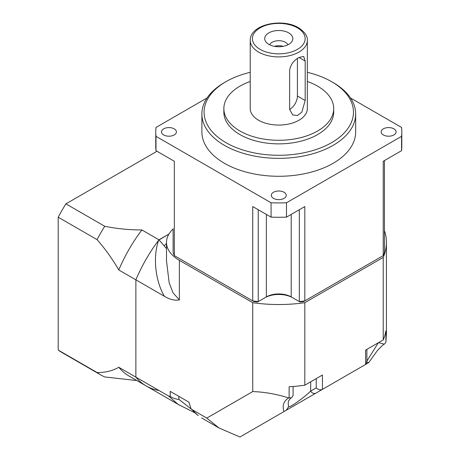 <?xml version="1.0" encoding="UTF-8"?>
<svg xmlns="http://www.w3.org/2000/svg" width="460" height="460" viewBox="0 0 460 460"><rect width="100%" height="100%" fill="white"/><g stroke="black" fill="none" stroke-linecap="round" stroke-linejoin="round"><path stroke-width="0.69" d="M289.65 70.012C290.645 64.601 293.75 60.415 298.971 57.454L303.703 56.471L305.187 61.042L305.187 100.504L301.743 112.303L297.39 115.529L292.721 114.96L289.65 109.474L289.65 70.012M273.499 198.358A7.469 4.312 180 0 1 271.308 195.31A7.469 4.312 180 0 1 275.919 191.325A7.469 4.312 180 0 1 284.061 192.263A7.469 4.312 180 0 1 286.246 195.31A7.469 4.312 180 0 1 281.635 199.295A7.469 4.312 180 0 1 273.499 198.358M163.656 134.941A7.469 4.312 180 0 1 161.471 131.893A7.469 4.312 180 0 1 166.083 127.909A7.469 4.312 180 0 1 174.219 128.846A7.469 4.312 180 0 1 176.41 131.893A7.469 4.312 180 0 1 171.798 135.878A7.469 4.312 180 0 1 163.656 134.941M383.335 134.941A7.469 4.312 180 0 1 381.15 131.893A7.469 4.312 180 0 1 385.762 127.909A7.469 4.312 180 0 1 393.898 128.846A7.469 4.312 180 0 1 396.089 131.893A7.469 4.312 180 0 1 391.477 135.878A7.469 4.312 180 0 1 383.335 134.941M250.223 72.318A74.692 43.125 0 0 0 225.963 81.673L224.411 82.57A76.889 44.39 0 0 0 201.888 113.959L201.888 131.893A76.889 44.39 0 0 0 224.411 163.283A76.889 44.39 0 0 0 308.2 172.908A76.889 44.39 0 0 0 355.666 131.893L355.666 113.959A76.889 44.39 0 0 0 333.149 82.57L331.591 81.673A74.692 43.125 0 0 0 331.591 81.673A74.692 43.125 0 0 0 307.337 72.318M201.888 113.959A76.889 44.39 0 0 0 224.411 145.349A76.889 44.39 0 0 0 308.2 154.968A76.889 44.39 0 0 0 355.666 113.959M225.963 81.673A74.692 43.125 0 0 0 225.963 142.657A74.692 43.125 0 0 0 331.591 142.657A74.692 43.125 0 0 0 331.597 81.673L333.149 82.57M250.223 81.495A54.918 31.705 0 0 0 223.859 108.577L223.859 112.165A54.918 31.705 0 0 0 239.947 134.584A54.918 31.705 0 0 0 299.793 141.456A54.918 31.705 0 0 0 333.701 112.165L333.701 108.577A54.918 31.705 0 0 0 317.613 86.158A54.918 31.705 0 0 0 307.337 81.495M223.859 108.577A54.918 31.705 0 0 0 239.947 130.996A54.918 31.705 0 0 0 299.793 137.873A54.918 31.705 0 0 0 333.701 108.577M250.223 40.417L250.223 108.577A28.56 16.485 0 0 0 258.583 120.232A28.56 16.485 0 0 0 289.708 123.809A28.56 16.485 0 0 0 307.337 108.577L307.337 40.417C307.694 36.127 304.75 31.907 298.517 27.749C282.359 17.836 249.952 24.265 250.223 40.417A28.56 16.485 0 0 0 258.583 52.078A28.56 16.485 0 0 0 289.708 55.648A28.56 16.485 0 0 0 307.337 40.417M288.719 32.884A14.059 8.119 0 0 0 271.153 31.803A14.059 8.119 0 0 0 265.627 41.492A14.059 8.119 0 0 0 268.835 44.361A14.059 8.119 0 0 0 291.933 41.492A14.059 8.119 0 0 0 288.719 32.884M287.925 44.787A9.447 5.451 0 0 0 285.459 42.303A9.447 5.451 0 0 0 276.299 40.894A9.447 5.451 0 0 0 269.635 44.787M283.136 46.339A9.447 5.451 0 0 0 274.419 46.339M173.115 228.735L173.115 252.448A107.646 62.146 0 0 0 174.334 255.622L252.741 300.892L252.741 206.546L271.072 217.131L271.072 202.779A123.021 71.024 0 0 0 286.482 202.779L401.557 136.344A123.021 71.024 0 0 0 401.798 131.893A123.021 71.024 0 0 0 401.557 127.449L350.508 97.974M266.351 214.4L266.351 296.913A17.572 10.149 180 0 1 291.209 296.913L292.761 297.81A19.768 11.414 0 0 0 264.799 297.81L257.514 302.013A105.443 60.881 180 0 1 253.862 301.541L252.741 300.892A107.646 62.146 0 0 0 258.238 301.599L258.238 209.72M207.046 97.974L155.998 127.449A123.021 71.024 0 0 0 155.756 131.893A123.021 71.024 0 0 0 155.998 136.344L271.072 202.779M271.072 217.131A123.021 71.024 0 0 0 286.482 217.131L304.813 206.546L304.813 300.892L383.226 255.622L383.226 161.276L401.557 150.69L401.557 136.344M286.482 202.779L286.482 217.131M155.998 136.344L155.998 150.69L174.334 161.276L174.334 255.622M155.756 131.893L155.756 146.245A123.021 71.024 0 0 0 155.998 150.69M401.557 150.69A123.021 71.024 0 0 0 401.798 146.245L401.798 131.893M299.322 209.72L299.322 301.599A107.646 62.146 0 0 0 304.813 300.892L303.698 301.541A105.443 60.881 180 0 1 300.041 302.013L291.209 296.913L291.209 214.4M383.226 255.622A107.646 62.146 0 0 0 384.445 252.448L384.445 160.574M289.65 109.474A10.982 6.342 120 0 0 297.419 96.019L297.419 58.454M156.998 151.265L65.906 203.861A123.021 71.024 120 0 0 58.201 217.2L58.201 350.077A123.021 71.024 120 0 0 61.933 352.515L100.769 374.934A123.021 71.024 120 0 0 104.736 376.947L136.867 380.558M58.201 350.077L97.037 372.502A123.021 71.024 120 0 0 100.769 374.934M97.037 372.502C105.179 372.675 112.43 370.933 118.784 367.281A109.842 63.417 120 0 0 129.105 376.073L146.194 385.94A109.842 63.417 120 0 0 158.97 390.482M118.784 367.281L135.867 377.142A109.842 63.417 120 0 0 146.194 385.94A109.842 63.417 120 0 1 135.867 377.142L135.867 279.824L118.784 269.957C112.389 258.917 105.144 248.808 97.037 239.625L58.201 217.2M65.906 203.861L104.736 226.28A123.021 71.024 120 0 0 97.037 239.625M104.736 226.28C116.805 228.718 129.185 229.942 141.881 229.948A109.842 63.417 120 0 0 118.784 269.957M141.881 229.948L158.97 239.809A109.842 63.417 120 0 0 135.867 279.824L135.867 377.142L168.676 396.083L170.217 396.33L170.217 391.362L188.91 402.155L191.067 408.733L191.964 409.526A109.842 63.417 120 0 0 198.26 415.633L197.938 415.42A4.393 3.576 127.5 0 0 198.26 415.633M166.497 248.607L158.97 239.809L168.929 234.059L158.689 240.183A109.842 63.417 120 0 0 135.867 279.824L164.346 296.263C155.606 281.233 152.49 257.542 158.689 240.183M173.115 228.994A43.936 25.369 0 0 0 166.497 242.385A43.936 25.369 0 0 0 179.365 260.32L252.741 302.686A107.646 62.146 0 0 0 304.813 302.686L383.226 257.416A107.646 62.146 0 0 0 386.423 242.385A107.646 62.146 0 0 0 384.445 230.529M383.226 257.416L383.226 339.928A107.646 62.146 0 0 0 385.923 330.866L385.923 342.136L386.423 333.028L386.423 242.385M191.964 409.526L206.793 418.088L218.931 427.938L239.947 437L322.443 389.367L322.443 375.021L304.813 385.198L304.813 302.686M179.935 405.386L178.049 404.328L168.676 396.083M206.793 418.088L252.741 391.563L252.741 302.686M166.497 260.826L169.182 282.865L173.029 292.825L179.365 299.903C174.852 300.765 169.843 299.552 164.346 296.263M252.741 391.563C264.58 391.995 276.575 394.122 288.725 397.934L291.623 397.756L293.089 395.422L293.089 386.492M289.121 398.026L289.121 386.756A107.646 62.146 0 0 0 304.813 385.198M383.226 339.928L365.596 350.106L365.596 364.458L322.443 389.367C320.373 390.241 318.303 389.747 316.233 387.883L310.684 391.086A4.393 3.588 60 0 0 315.991 393.093L322.443 389.367M378.557 342.625L384.387 344.195L385.923 342.136M359.162 368.172A4.393 3.588 -120 0 1 359.139 368.184L368.667 362.681L377.327 350.641C381.915 345.834 384.267 343.683 384.387 344.195M366.488 361.899L368.586 362.727L367.839 363.159M378.321 342.757L366.884 361.089M283.958 411.585C282.095 405.467 283.682 400.919 288.725 397.934M191.417 409.159L178.865 399.378C175.68 399.148 172.793 398.136 170.217 396.33M365.596 364.458L359.139 368.184L365.596 364.458L366.884 362.227L366.884 349.364M310.684 381.806L310.684 391.086C303.939 397.693 290.277 407.462 288.506 406.922L286.241 410.268M288.506 406.922L288.19 403.127L288.57 400.919C290.226 398.59 291.243 397.532 291.623 397.756M260.136 49.387A26.364 15.22 0 0 0 297.419 49.387A26.364 15.22 0 0 0 297.419 27.859A26.364 15.22 0 0 0 260.136 27.859A26.364 15.22 0 0 0 260.136 49.387M292.761 297.81L291.209 296.913M297.419 96.019L305.187 100.504M298.971 57.454L305.187 61.042M179.365 260.32L179.365 299.903M166.497 243.495L164.145 245.749M316.233 378.603L316.233 387.883M178.871 396.359L178.871 399.378M218.931 427.938L201.67 417.967M178.049 404.328L146.194 385.94M166.497 261.015L166.497 242.385M194.81 412.752L178.037 404.323M191.067 408.733L197.938 415.42M354.033 371.128L359.139 368.184"/></g></svg>
